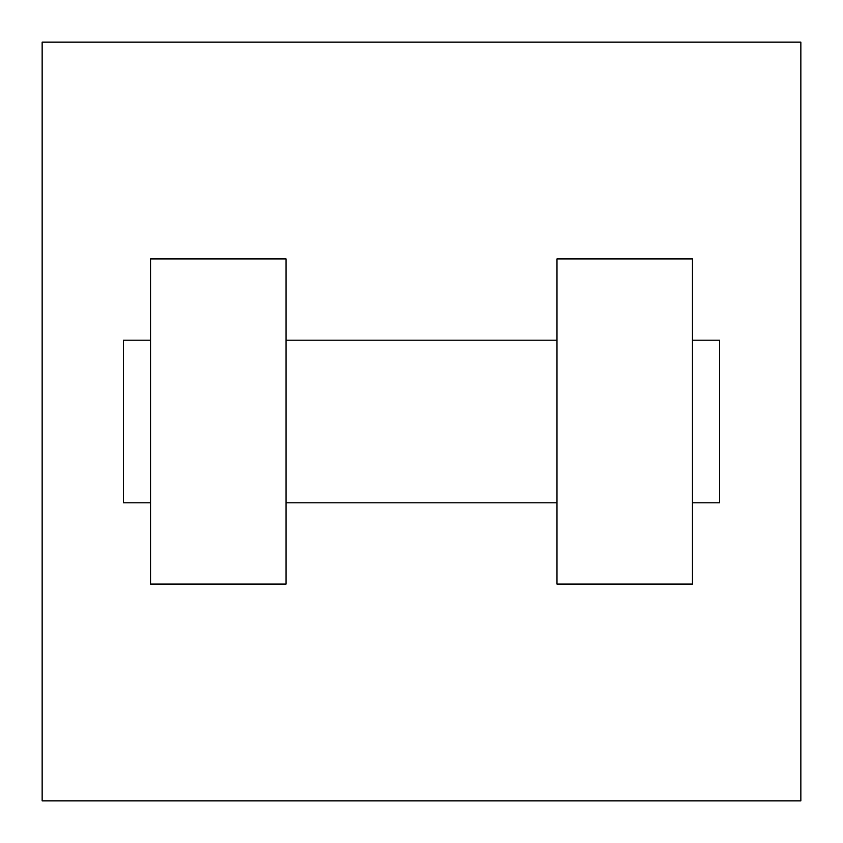 <?xml version="1.0" encoding="UTF-8"?>
<svg xmlns="http://www.w3.org/2000/svg" width="843" height="843" viewBox="0 0 843 843"><rect width="100%" height="100%" fill="white"/><g stroke="black" fill="none" stroke-linecap="round" stroke-linejoin="round"><path stroke-width="1.26" d="M800.85 42.15L800.85 800.85L42.15 800.85L42.15 42.15L800.85 42.15M556.981 258.917L556.981 584.083L692.461 584.083L692.461 258.917L556.981 258.917M286.019 584.083L286.019 258.917L150.539 258.917L150.539 584.083L286.019 584.083M692.461 502.786L719.564 502.786L719.564 340.214L692.461 340.214M150.539 340.214L123.436 340.214L123.436 502.786L150.539 502.786M556.981 340.214L286.019 340.214M556.981 502.786L286.019 502.786"/></g></svg>
